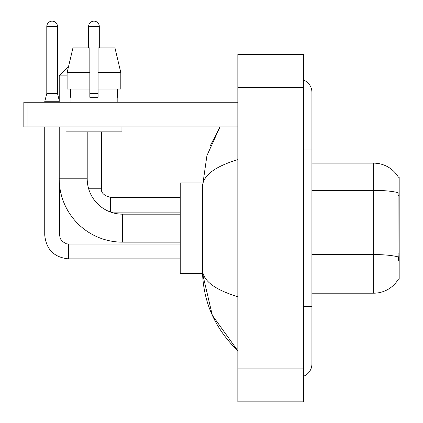 <?xml version="1.0" encoding="UTF-8"?>
<svg xmlns="http://www.w3.org/2000/svg" width="423" height="423" viewBox="0 0 423 423"><rect width="100%" height="100%" fill="white"/><g stroke="black" fill="none" stroke-linecap="round" stroke-linejoin="round"><path stroke-width="0.63" d="M311.92 293.197L373.657 293.197A28.812 28.812 0 0 0 398.508 278.958L398.366 279.201L399.175 279.201L399.175 177.137L398.429 177.237A28.812 28.812 0 0 0 373.657 163.141A28.812 28.812 0 0 1 398.366 177.137A28.812 28.812 0 0 0 373.657 163.141L311.92 163.141M398.508 260.272L397.98 253.118L398.101 192.703A28.812 5.002 180 0 0 373.657 190.35L373.657 163.141A28.812 28.812 0 0 1 398.429 177.237M120.809 89.057L120.809 72.597L114.961 47.899L120.809 72.597L120.809 89.057L98.073 89.057L98.073 47.899L114.961 47.899L120.809 72.597L98.073 72.597M67.109 75.886L59.22 75.886L67.453 67.659L68.272 67.659L72.952 47.899L67.109 72.597L72.952 47.899L89.84 47.899L89.84 97.29L98.073 97.29L98.073 89.057M180.219 242.162L122.601 242.162L122.601 214.175A35.395 35.395 0 0 1 110.71 212.119A35.395 35.395 0 0 0 122.601 214.175A35.395 35.395 0 0 1 87.207 178.781L87.207 131.86M122.601 242.162A63.381 63.381 0 0 1 59.22 178.781L59.22 126.921M59.22 102.229L59.22 75.886M202.517 182.895L180.219 182.895L180.219 273.443L202.517 273.443L212.33 315.309L237.842 350.815C214.593 328.248 202.797 301.144 202.448 269.493C202.707 280.571 214.509 289.639 237.842 296.697M57.491 93.504L46.789 93.504L46.789 26.501A5.351 5.351 0 0 1 52.14 21.15A5.351 5.351 0 0 1 57.491 26.501L57.491 93.504L59.22 100.42M44.732 126.921L44.732 235.003L59.548 235.003L59.548 185.232M44.732 102.229L44.732 101.737L59.22 101.737M88.608 47.899L88.608 26.501A5.351 5.351 0 0 1 93.959 21.15A5.351 5.351 0 0 1 99.305 26.501L99.305 47.899M88.497 188.246L101.367 188.246L101.367 131.86M89.84 93.504L98.073 93.504M27.939 126.921L23.825 126.921L23.825 102.229L27.939 102.229L27.939 126.921L237.842 126.921M237.842 102.229L27.939 102.229M70.086 97.29L70.445 97.29L70.086 97.29L70.086 102.229M117.827 97.29L117.472 97.29L117.827 97.29L117.827 102.229M117.472 89.057L117.472 97.29M98.073 97.29L89.84 97.29M70.445 97.29L70.445 89.057M65.972 126.921L65.972 131.86L121.94 131.86L121.94 126.921M89.84 89.057L67.109 89.057L67.109 72.597L89.84 72.597M303.693 306.368L311.92 306.368L311.92 92.351A13.171 13.171 0 0 0 303.693 80.143A13.171 13.171 0 0 1 311.92 92.351A13.171 13.171 0 0 0 303.693 80.143M303.693 376.195A13.171 13.171 0 0 0 311.92 363.986A13.171 13.171 0 0 1 303.693 376.195A13.171 13.171 0 0 0 311.92 363.986A13.171 13.171 0 0 1 303.693 376.195M237.842 159.64C214.556 166.657 202.76 175.73 202.448 186.844L202.448 269.493M237.842 401.85L303.693 401.85L303.693 54.488L237.842 54.488L237.842 401.85M202.448 186.844L206.921 155.616L219.986 126.921L210.458 145.406M204.917 277.557L203.029 273.443M399.175 195.5L397.98 195.5M399.175 253.118L397.98 253.118M373.657 293.197L373.657 190.35L311.92 190.35M398.186 256.93A28.812 5.002 180 0 0 373.657 254.551L311.92 254.551M59.22 178.781L87.207 178.781M180.219 258.871L68.605 258.871C54.123 257.438 46.165 249.485 44.732 235.003C46.165 249.485 54.123 257.438 68.605 258.871C54.123 257.438 46.165 249.485 44.732 235.003C46.165 249.485 54.123 257.438 68.605 258.871L68.605 244.071M46.789 26.501L57.491 26.501M110.419 212.013L110.419 197.314C103.884 195.653 100.864 192.639 101.367 188.246C100.864 192.639 103.884 195.653 110.419 197.303C103.884 195.653 100.864 192.639 101.367 188.246C100.864 192.639 103.884 195.653 110.419 197.303L180.219 197.303M88.608 26.501L99.305 26.501M303.693 149.969L311.92 149.969M237.842 368.925L303.693 368.925M237.842 87.413L303.693 87.413M180.219 214.175L122.601 214.175M59.548 235.003L60.267 238.535L62.202 241.401L66.485 243.801L68.605 244.055L180.219 244.055M44.732 235.003C46.165 249.485 54.123 257.438 68.605 258.871M46.789 93.504L44.732 101.737M180.219 212.119L110.71 212.119M101.367 188.246C100.864 192.639 103.884 195.653 110.419 197.303M311.92 306.368L311.92 363.986M237.842 350.815L234.977 348.05"/></g></svg>
